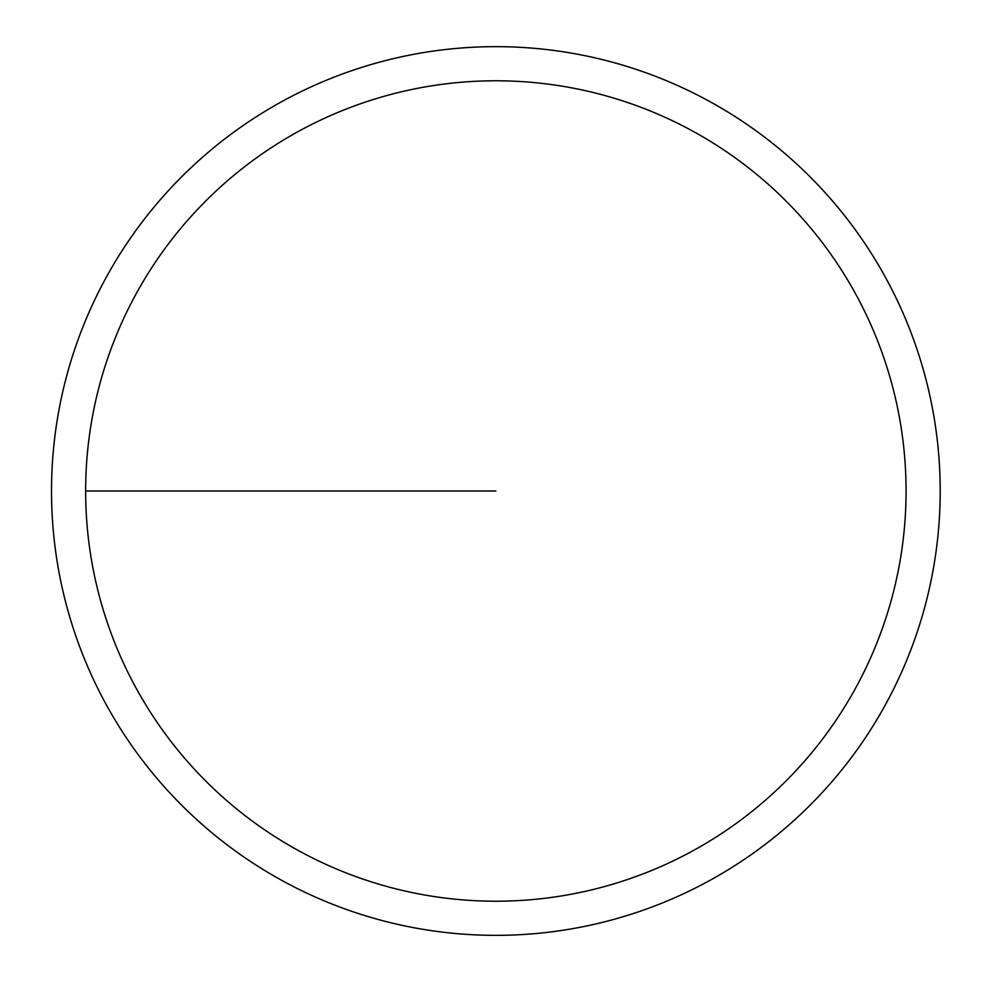 <?xml version="1.0" encoding="UTF-8"?>
<svg xmlns="http://www.w3.org/2000/svg" width="982" height="982" viewBox="0 0 982 982"><rect width="100%" height="100%" fill="white"/><g stroke="black" fill="none" stroke-linecap="round" stroke-linejoin="round"><path stroke-width="1.47" d="M85.643 491A410.206 410.206 0 0 1 700.964 135.749A410.206 410.206 0 0 1 700.964 846.251A410.206 410.206 0 0 1 85.643 491L495.861 491M51.518 491A444.33 444.33 0 0 1 718.026 106.191A444.33 444.33 0 0 1 718.026 875.809A444.33 444.33 0 0 1 51.518 491"/></g></svg>
